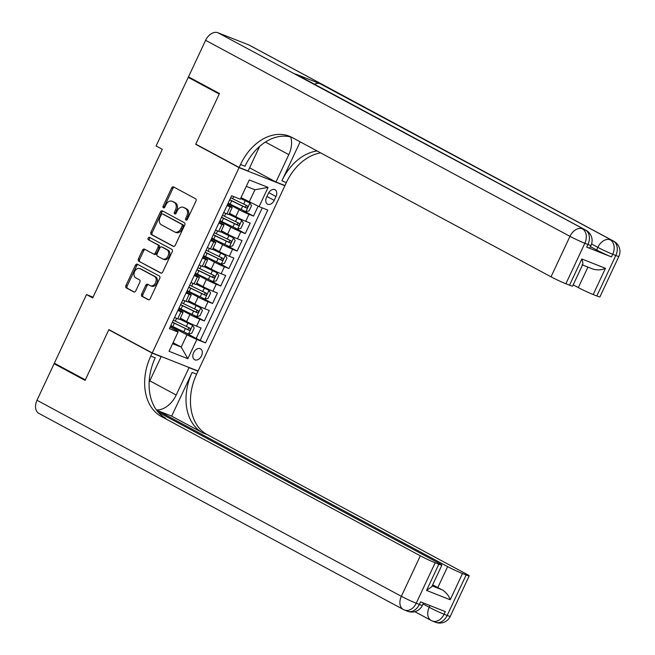 <?xml version="1.0" encoding="UTF-8"?>
<svg xmlns="http://www.w3.org/2000/svg" width="655" height="655" viewBox="0 0 655 655"><rect width="100%" height="100%" fill="white"/><g stroke="black" fill="none" stroke-linecap="round" stroke-linejoin="round"><path stroke-width="0.98" d="M185.987 220.072A1.326 0.966 -68.5 0 0 187.404 219.327L195.943 201.093A1.899 1.375 -68.5 0 0 195.534 198.727L173.632 186.945A1.899 1.375 -68.5 0 0 173.526 186.896A1.899 1.375 -68.5 0 0 171.618 188.01L163.079 206.235A1.326 0.966 -68.5 0 0 164.782 207.152L165.887 204.794A6.075 4.405 -68.5 0 1 172.003 201.241A6.075 4.405 -68.5 0 1 172.347 201.396L174.173 202.379A6.075 4.405 -68.5 0 1 175.491 209.968L174.386 212.326A1.326 0.966 -68.5 0 0 176.089 213.243L177.194 210.885A6.075 4.405 -68.5 0 1 183.318 207.324A6.075 4.405 -68.5 0 1 183.662 207.488L185.488 208.47A6.075 4.405 -68.5 0 1 186.806 216.052L185.701 218.41A1.326 0.966 -68.5 0 0 185.987 220.072M201.527 355.821A6.19 4.241 118.3 0 0 200.495 348.812A6.19 4.241 118.3 0 0 193.602 352.693A6.19 4.241 118.3 0 0 194.633 359.71A6.19 4.241 118.3 0 0 201.527 355.821M141.676 294.038A1.899 1.375 -68.5 0 0 142.086 296.404L148.226 299.712A1.899 1.375 -68.5 0 0 148.333 299.761A1.899 1.375 -68.5 0 0 150.249 298.647L159.73 278.4A1.899 1.375 -68.5 0 0 159.321 276.033L137.427 264.252A1.899 1.375 -68.5 0 0 137.321 264.202A1.899 1.375 -68.5 0 0 135.405 265.308L125.916 285.555A1.899 1.375 -68.5 0 0 126.333 287.93L133.751 291.925A1.899 1.375 -68.5 0 0 133.857 291.974A1.899 1.375 -68.5 0 0 135.773 290.861L139.834 282.199A1.899 1.375 -68.5 0 0 139.417 279.824L135.741 277.843A5.076 3.684 -68.5 0 1 134.545 271.702A5.076 3.684 -68.5 0 1 139.752 268.534A5.076 3.684 -68.5 0 1 140.039 268.665L154.457 276.418A5.076 3.684 -68.5 0 1 155.644 282.567A5.076 3.684 -68.5 0 1 150.437 285.736A5.076 3.684 -68.5 0 1 150.159 285.605L147.752 284.311A1.899 1.375 -68.5 0 0 147.645 284.262A1.899 1.375 -68.5 0 0 145.729 285.367L141.676 294.038L142.913 294.521A1.899 1.375 -68.5 0 0 143.322 296.895L148.775 299.826M108.877 329.604L85.33 379.867L54.349 363.197L86.493 294.578L92.691 297.919L162.301 149.315L156.103 145.983L188.239 77.372L219.228 94.042L195.681 144.297L239.059 167.639L152.255 352.947L108.877 329.604M173.231 246.345A1.899 1.375 -68.5 0 0 173.338 246.395A1.899 1.375 -68.5 0 0 175.245 245.281L184.735 225.033A1.899 1.375 -68.5 0 0 184.317 222.667L162.424 210.885A1.899 1.375 -68.5 0 0 162.317 210.836A1.899 1.375 -68.5 0 0 160.401 211.942L150.92 232.189A1.899 1.375 -68.5 0 0 151.33 234.564L173.444 246.427M172.232 251.716L162.751 271.964A1.899 1.375 -68.5 0 1 160.835 273.078A1.899 1.375 -68.5 0 1 160.729 273.029L138.827 261.247A1.899 1.375 -68.5 0 1 138.418 258.872L142.479 250.21A1.899 1.375 -68.5 0 1 144.395 249.096A1.899 1.375 -68.5 0 1 144.501 249.146L153.376 253.927A1.899 1.375 -68.5 0 0 153.483 253.976A1.899 1.375 -68.5 0 0 155.399 252.863L158.092 247.115A1.899 1.375 -68.5 0 0 157.675 244.749L148.431 239.771A1.326 0.966 -68.5 0 1 149.561 237.372L171.823 249.35A1.899 1.375 -68.5 0 1 172.232 251.716M185.733 332.846L196.172 338.463L201.085 327.975L196.566 326.19L199.84 319.198A7.737 0.459 -154.9 0 1 189.925 314.572L178.766 308.57M193.921 315.366L204.36 320.983L209.272 310.495L204.753 308.71L208.028 301.718A7.737 0.459 -154.9 0 1 198.121 297.092L186.953 291.09M202.108 297.886L212.548 303.502L217.46 293.014L212.94 291.229L216.215 284.237A7.737 0.459 -154.9 0 1 206.309 279.611L195.141 273.602M210.296 280.406L220.735 286.022L225.648 275.526L221.128 273.749L224.403 266.749A7.737 0.459 -154.9 0 1 214.496 262.131L203.337 256.121M218.483 262.917L228.923 268.534L233.843 258.045L229.324 256.261L232.599 249.268A7.737 0.459 -154.9 0 1 222.684 244.651L211.524 238.641M226.679 245.437L237.118 251.053L242.031 240.565L237.511 238.78L240.786 231.788A7.737 0.459 -154.9 0 1 230.871 227.162L219.712 221.161M234.867 227.956L245.306 233.573L250.218 223.085L245.699 221.3A7.737 0.459 -154.9 0 1 235.792 216.674L229.487 213.284M196.566 326.19A7.737 0.459 25.1 0 1 186.65 321.572L180.354 318.174M204.753 308.71A7.737 0.459 25.1 0 1 194.846 304.084L188.542 300.694M212.94 291.229A7.737 0.459 25.1 0 1 203.034 286.603L196.729 283.214M221.128 273.749A7.737 0.459 25.1 0 1 211.221 269.123L204.917 265.733M229.324 256.261A7.737 0.459 25.1 0 1 219.409 251.643L213.112 248.253M237.511 238.78A7.737 0.459 25.1 0 1 227.596 234.162L221.3 230.765M268.329 193.487L266.528 197.327A5.993 4.11 118.3 0 0 267.527 204.123A5.993 4.11 118.3 0 0 274.199 200.364L276.001 196.516A5.993 4.11 118.3 0 0 275.002 189.721A5.993 4.11 118.3 0 0 268.329 193.487M239.059 167.639L284.876 185.725L198.072 371.033L152.255 352.947M196.172 338.463L205.523 342.901L267.764 210.042L259.093 206.62L241.015 197.605M205.523 342.901L196.852 339.478L187.846 358.711L169.031 351.285L178.037 332.052L169.367 328.63L231.608 195.771L240.27 199.185L249.285 179.961L268.1 187.387L259.093 206.62M178.291 309.586L181.017 311.06A7.737 0.459 -154.9 0 1 183.064 312.386A7.737 0.459 -154.9 0 1 181.017 311.772L177.849 310.519M186.478 292.105L189.205 293.571A7.737 0.459 -154.9 0 1 191.252 294.897A7.737 0.459 -154.9 0 1 189.205 294.283L186.045 293.039M194.666 274.625L197.392 276.091A7.737 0.459 -154.9 0 1 199.447 277.417A7.737 0.459 -154.9 0 1 197.401 276.803L194.232 275.558M202.853 257.145L205.58 258.61A7.737 0.459 -154.9 0 1 207.635 259.937A7.737 0.459 -154.9 0 1 205.588 259.323L202.42 258.07M211.041 239.665L213.767 241.13A7.737 0.459 -154.9 0 1 215.823 242.456A7.737 0.459 -154.9 0 1 213.776 241.842L210.607 240.59M219.237 222.176L221.963 223.65A7.737 0.459 -154.9 0 1 224.01 224.976A7.737 0.459 -154.9 0 1 221.963 224.362L218.795 223.109M243.054 210.476L253.493 216.093L248.974 214.308A7.737 0.459 -154.9 0 1 239.067 209.682L227.899 203.68M227.424 204.696L230.151 206.161A7.737 0.459 -154.9 0 1 232.198 207.488A7.737 0.459 -154.9 0 1 230.151 206.874L226.99 205.629M232.198 207.488L228.923 214.488A7.737 0.459 -154.9 0 1 226.876 213.874L223.715 212.621M174.574 317.511L177.742 318.764A7.737 0.459 25.1 0 0 179.789 319.378L183.064 312.386M182.761 300.031L185.93 301.284A7.737 0.459 25.1 0 0 187.977 301.898L191.252 294.897M190.957 282.551L194.126 283.795A7.737 0.459 25.1 0 0 196.172 284.409L199.447 277.417M199.145 265.062L202.313 266.315A7.737 0.459 25.1 0 0 204.36 266.929L207.635 259.937M207.332 247.582L210.501 248.835A7.737 0.459 25.1 0 0 212.548 249.449L215.823 242.456M215.52 230.102L218.688 231.354A7.737 0.459 25.1 0 0 220.735 231.968L224.01 224.976M245.306 233.573L240.786 231.788M237.118 251.053L232.599 249.268M228.923 268.534L224.403 266.749M220.735 286.022L216.215 284.237M212.548 303.502L208.028 301.718M204.36 320.983L199.84 319.198M200.315 340.101L262.262 207.864M253.493 216.093L258.135 206.169M173.043 342.704L181.214 347.093L186.945 334.861L170.578 326.051M249.187 201.994L254.918 189.762L246.288 186.356M192.824 79.181L188.239 77.372M283.427 184.947L284.876 185.725M93.043 297.165L86.493 294.578M172.584 343.687L181.214 347.093L187.846 358.711M170.095 327.074L178.029 331.34L178.037 332.052M186.945 334.861L196.852 339.478M254.918 189.762L268.1 187.387M195.681 144.297L197.212 144.902M186.822 220.006A1.326 0.966 -68.5 0 1 186.937 218.901L188.042 216.543A6.075 4.405 -68.5 0 0 186.724 208.953L185.488 208.47M183.318 207.324L184.554 207.815A6.075 4.405 -68.5 0 1 184.898 207.971L186.724 208.953M172.003 201.241L173.248 201.732A6.075 4.405 -68.5 0 1 173.583 201.887L175.409 202.87A6.075 4.405 -68.5 0 1 176.735 210.452L175.63 212.818A1.326 0.966 -68.5 0 0 175.507 213.923M174.32 187.314A1.899 1.375 -68.5 0 0 172.855 188.493L164.315 206.726A1.326 0.966 -68.5 0 0 164.192 207.832M163.111 211.254A1.899 1.375 -68.5 0 0 161.638 212.433L152.156 232.681A1.899 1.375 -68.5 0 0 152.566 235.055L173.78 246.46M182.147 226.008A1.326 0.966 -68.5 0 0 181.853 224.346L162.636 214.005A1.326 0.966 -68.5 0 0 161.22 214.75L160.057 217.239A6.075 4.405 -68.5 0 0 161.376 224.821L174.517 231.886A6.075 4.405 -68.5 0 0 174.86 232.05A6.075 4.405 -68.5 0 0 180.976 228.497L182.147 226.008L183.384 226.491A1.326 0.966 -68.5 0 0 183.097 224.837L181.853 224.346M163.717 214.431A1.326 0.966 -68.5 0 1 163.873 214.496L183.097 224.837M175.753 232.378A6.075 4.405 -68.5 0 0 176.097 232.541A6.075 4.405 -68.5 0 0 182.221 228.98L180.976 228.497M183.384 226.491L182.221 228.98M161.277 273.143L138.827 261.247M145.189 249.522A1.899 1.375 -68.5 0 0 143.715 250.701L139.654 259.364A1.899 1.375 -68.5 0 0 140.072 261.738M153.597 254.009L154.613 254.418A1.899 1.375 -68.5 0 0 154.719 254.468A1.899 1.375 -68.5 0 0 156.635 253.354L159.329 247.606A1.899 1.375 -68.5 0 0 158.919 245.232L148.431 239.771M150.331 237.781A1.326 0.966 -68.5 0 0 149.668 240.262M162.596 258.881A5.076 3.684 -68.5 0 0 162.882 259.02A5.076 3.684 -68.5 0 0 168.089 255.851A5.076 3.684 -68.5 0 0 166.894 249.702L161.818 246.968A1.899 1.375 -68.5 0 0 161.711 246.919A1.899 1.375 -68.5 0 0 159.795 248.032L157.102 253.78A1.899 1.375 -68.5 0 0 157.511 256.154L162.596 258.881M163.832 259.372A5.076 3.684 -68.5 0 0 164.118 259.503A5.076 3.684 -68.5 0 0 169.326 256.334A5.076 3.684 -68.5 0 0 168.13 250.194L166.894 249.702M162.833 247.377A1.899 1.375 -68.5 0 1 162.948 247.41A1.899 1.375 -68.5 0 1 163.054 247.459L168.13 250.194M148.439 284.679A1.899 1.375 -68.5 0 0 146.974 285.858L142.913 294.521M151.395 286.088A5.076 3.684 -68.5 0 0 151.682 286.219A5.076 3.684 -68.5 0 0 156.889 283.05A5.076 3.684 -68.5 0 0 155.694 276.909L154.457 276.418M140.694 268.918A5.076 3.684 -68.5 0 1 140.989 269.017A5.076 3.684 -68.5 0 1 141.275 269.156L155.694 276.909M138.115 264.62A1.899 1.375 -68.5 0 0 136.641 265.799L127.16 286.047A1.899 1.375 -68.5 0 0 127.569 288.421L134.3 292.04M228.136 203.181A14.795 0.868 -154.9 0 0 230.118 204.163L245.789 211.655L249.088 210.885L251.545 205.645L249.882 202.919L240.573 198.539M249.882 202.919L240.639 198.399M229.692 199.857A14.795 0.868 25.1 0 0 231.682 200.848L246.264 207.889C247.746 207.676 248.073 206.98 247.246 205.793L232.664 198.743A14.795 0.868 -154.9 0 1 230.675 197.761M245.461 204.835C246.509 206.128 246.182 206.833 244.479 206.931L232.394 201.019A12.281 0.721 -154.9 0 1 229.758 199.701M586.708 247.131L587.936 244.511A11.602 0.68 25.1 0 0 591.006 245.428L589.778 248.048A11.602 0.68 -154.9 0 1 586.708 247.131L611.467 256.907A11.602 0.68 -154.9 0 1 596.607 249.973L597.835 247.353L591.571 243.979M590.433 246.648L596.607 249.973M219.474 93.518L195.763 144.125L239.14 167.467L240.532 164.495A48.347 35.067 111.5 0 1 289.273 136.191A48.347 35.067 111.5 0 1 291.991 137.46L551.019 276.819L569.973 236.349L205.605 40.307L188.484 76.848L219.474 93.518M249.612 167.819L275.976 182.008L288.798 154.645A21.754 14.918 118.3 0 0 290.681 136.969M275.976 182.008L284.958 185.545L286.35 182.573A48.347 35.067 111.5 0 1 320.631 152.869M300.146 141.848L281.887 180.813A48.347 35.067 111.5 0 1 317.102 150.969M239.14 167.467L248.122 171.004L259.65 146.393M582.074 264.759C583.204 264.735 583.114 262.811 581.82 258.979L605.466 268.313L593.184 294.537L596.836 295.978L615.798 255.507L612.695 254.279L611.467 256.907M593.184 294.537A11.602 0.68 -154.9 0 1 578.316 287.602L587.928 267.093M573.199 284.843L578.316 287.602M314.49 84.208A11.602 7.958 -61.7 0 1 320.164 83.758L613.268 241.015A11.602 8.417 -68.5 0 1 615.798 255.507A11.602 0.68 25.1 0 0 618.869 256.424L599.906 296.895A11.602 0.68 -154.9 0 1 596.836 295.978M205.605 40.307A11.602 7.958 -61.7 0 1 217.943 32.75L248.9 44.966A11.602 7.958 -61.7 0 1 249.481 45.244L613.858 241.286A11.602 7.958 118.3 0 0 613.268 241.015L248.9 44.966M320.164 83.758L295.405 73.982A11.602 7.958 -61.7 0 1 295.986 74.252L585.996 230.29A11.602 7.958 118.3 0 0 585.414 230.02L295.405 73.982M582.696 264.571L572.609 286.12A11.602 0.68 -154.9 0 1 569.531 285.195L581.82 258.979M217.943 32.75L585.414 230.02A11.602 8.417 -68.5 0 1 587.936 244.511L584.841 243.283L565.879 283.754L569.531 285.195M565.879 283.754A11.602 0.68 -154.9 0 1 551.019 276.819M240.532 164.495L244.995 166.247A48.347 35.067 111.5 0 1 291.459 137.182M605.466 268.313C601.675 270.138 597.475 270.376 592.857 269.017M450.255 616.38A11.602 11.602 0 0 1 435.485 622.25A11.602 8.417 -68.5 0 0 447.177 615.454L466.139 574.984A11.602 0.68 25.1 0 0 469.209 575.909L450.255 616.38A11.602 0.68 -154.9 0 1 447.177 615.454L444.082 614.234L445.31 611.614L420.551 601.839L419.323 604.459L416.228 603.239A11.602 0.68 -154.9 0 1 401.359 596.304L420.322 555.833A11.602 0.68 25.1 0 0 435.182 562.768L416.228 603.239A11.602 8.417 111.5 0 1 404.528 610.034A11.602 11.602 0 0 1 403.292 609.453A11.602 7.958 118.3 0 1 401.359 596.304L36.991 400.262L54.103 363.721L85.085 380.391L108.795 329.784L152.173 353.119L150.781 356.091A48.347 35.067 -68.5 0 0 161.294 416.465L420.322 555.833M110.327 330.382L108.795 329.784M156.414 409.924A21.754 14.918 118.3 0 0 176.195 395.022L189.008 367.66L197.99 371.205L196.598 374.177A48.347 35.067 -68.5 0 0 207.103 434.552L466.131 573.919A11.602 0.68 25.1 0 1 469.209 575.909M159.705 355.886L161.146 356.664L149.135 382.315M161.146 356.664L152.173 353.119M157.339 411.144L157.609 410.579L447.619 566.616A11.602 0.68 25.1 0 0 462.487 573.543L450.198 599.767L426.552 590.433L431.817 586.675L441.904 565.134A11.602 0.68 25.1 0 0 438.825 563.144L158.174 412.142M171.667 416.121L192.136 372.417A48.347 35.067 -68.5 0 0 202.649 432.791L171.667 416.121L157.609 410.579M426.552 590.433L438.834 564.209L435.182 562.768M438.834 564.209A11.602 0.68 25.1 0 0 441.904 565.134M403.292 609.453L38.923 413.411A11.602 7.958 -61.7 0 1 36.991 400.262M58.688 365.531L54.103 363.721M187.567 366.882L189.008 367.66M196.541 370.427L197.99 371.205M466.139 574.984L462.487 573.543M432.177 585.906L442.51 589.983A11.602 0.68 -154.9 0 1 437.794 587.592L447.619 566.616M432.677 584.841L437.794 587.592M150.781 356.091L155.235 357.851A48.347 35.067 -68.5 0 0 165.748 418.226L161.294 416.465M442.51 589.983C446.464 592.742 449.027 596.001 450.198 599.767M219.941 220.661A14.795 0.868 -154.9 0 0 221.93 221.652L237.601 229.144L240.901 228.374L243.357 223.126L241.695 220.399L228.988 214.357M241.695 220.399L229.053 214.218M221.505 217.337A14.795 0.868 25.1 0 0 223.486 218.328L238.076 225.369C239.558 225.156 239.886 224.46 239.059 223.273L224.469 216.232A14.795 0.868 -154.9 0 1 222.487 215.241M237.274 222.315C238.314 223.609 237.986 224.313 236.291 224.411L224.206 218.508A12.281 0.721 -154.9 0 1 221.57 217.19M211.753 238.142A14.795 0.868 -154.9 0 0 213.743 239.132L229.414 246.624L232.705 245.854L235.161 240.606L233.507 237.88L220.792 231.837M233.507 237.88L220.858 231.698M213.309 234.817A14.795 0.868 25.1 0 0 215.298 235.808L229.889 242.849C231.371 242.637 231.698 241.941 230.871 240.753L216.281 233.712A14.795 0.868 -154.9 0 1 214.291 232.721M229.086 239.795C230.126 241.097 229.799 241.793 228.104 241.891L216.011 235.988A12.281 0.721 -154.9 0 1 213.383 234.67M203.566 255.622A14.795 0.868 -154.9 0 0 205.555 256.613L221.226 264.104L224.518 263.335L226.974 258.086L225.32 255.36L212.605 249.318M225.32 255.36L212.67 249.178M205.121 252.306A14.795 0.868 25.1 0 0 207.111 253.288L221.701 260.338C223.183 260.125 223.511 259.421 222.684 258.234L208.093 251.192A14.795 0.868 -154.9 0 1 206.104 250.202M220.899 257.276C221.939 258.578 221.611 259.274 219.916 259.372L207.823 253.469A12.281 0.721 -154.9 0 1 205.195 252.15M195.378 273.11A14.795 0.868 -154.9 0 0 197.368 274.093L213.031 281.584L216.33 280.815L218.786 275.575L217.124 272.848L204.417 266.806M217.124 272.848L204.483 266.667M196.934 269.786A14.795 0.868 25.1 0 0 198.923 270.769L213.505 277.818C214.996 277.605 215.323 276.901 214.488 275.722L199.906 268.673A14.795 0.868 -154.9 0 1 197.916 267.69M212.711 274.756C213.751 276.058 213.424 276.762 211.729 276.86L199.636 270.949A12.281 0.721 -154.9 0 1 197.008 269.631M187.191 290.591A14.795 0.868 -154.9 0 0 189.172 291.573L204.843 299.065L208.143 298.295L210.599 293.055L208.937 290.329L196.23 284.286M208.937 290.329L196.295 284.147M188.746 287.267A14.795 0.868 25.1 0 0 190.736 288.257L205.318 295.299C206.8 295.086 207.127 294.39 206.3 293.203L191.719 286.153A14.795 0.868 -154.9 0 1 189.729 285.171M204.516 292.245C205.564 293.538 205.236 294.242 203.533 294.341L191.448 288.429A12.281 0.721 -154.9 0 1 188.812 287.111M178.995 308.071A14.795 0.868 -154.9 0 0 180.985 309.062L196.656 316.553L199.955 315.784L202.411 310.535L200.749 307.809L188.042 301.767M200.749 307.809L188.108 301.627M180.551 304.747A14.795 0.868 25.1 0 0 182.54 305.738L197.13 312.779C198.612 312.566 198.94 311.87 198.113 310.683L183.523 303.642A14.795 0.868 -154.9 0 1 181.541 302.651M196.328 309.725C197.368 311.019 197.04 311.723 195.346 311.821L183.261 305.918A12.281 0.721 -154.9 0 1 180.624 304.6M170.808 325.551A14.795 0.868 -154.9 0 0 172.797 326.542L188.468 334.034L191.759 333.264L194.216 328.016L192.562 325.289L179.847 319.247M192.562 325.289L179.912 319.108M172.363 322.227A14.795 0.868 25.1 0 0 174.353 323.218L188.943 330.259C190.425 330.046 190.752 329.35 189.925 328.163L175.335 321.122A14.795 0.868 -154.9 0 1 173.346 320.131M188.141 327.205C189.18 328.507 188.853 329.203 187.158 329.301L175.065 323.398A12.281 0.721 -154.9 0 1 172.437 322.08M186.65 321.572L189.925 314.572M194.846 304.084L198.121 297.092M203.034 286.603L206.309 279.611M211.221 269.123L214.496 262.131M219.409 251.643L222.684 244.651M227.596 234.162L230.871 227.162M235.792 216.674L239.067 209.682M226.876 213.874L230.151 206.874M177.742 318.764L181.017 311.772M185.93 301.284L189.205 294.283M194.126 283.795L197.401 276.803M202.313 266.315L205.588 259.323M210.501 248.835L213.776 241.842M218.688 231.354L221.963 224.362M245.699 221.3L248.974 214.308M268.787 192.627L276.001 196.516M266.937 196.451L274.199 200.364M188.042 216.543L186.806 216.052M184.898 207.971L183.662 207.488M175.63 212.818L174.386 212.326M176.735 210.452L175.491 209.968M175.409 202.87L174.173 202.379M173.583 201.887L172.347 201.396M164.315 206.726L163.079 206.235M172.855 188.493L171.618 188.01M186.937 218.901L185.701 218.41M152.566 235.055L151.33 234.564M152.156 232.681L150.92 232.189M161.638 212.433L160.401 211.942M163.873 214.496L162.636 214.005M139.654 259.364L138.418 258.872M143.715 250.701L142.479 250.21M156.635 253.354L155.399 252.863M159.329 247.606L158.092 247.115M158.919 245.232L157.675 244.749M163.054 247.459L161.818 246.968M146.974 285.858L145.729 285.367M141.275 269.156L140.039 268.665M127.569 288.421L126.333 287.93M127.16 286.047L125.916 285.555M136.641 265.799L135.405 265.308M143.322 296.895L142.086 296.404M245.871 211.639L249.923 202.984M232.664 198.743L233.671 196.582M230.118 204.163L231.682 200.848M243.652 204.131L245.207 200.815M241.114 209.551L242.669 206.235M244.479 206.931L246.264 207.889M281.887 180.813L286.35 182.573M597.835 247.353A11.602 0.68 25.1 0 0 612.695 254.279A11.602 8.417 111.5 0 0 610.173 239.795A11.602 7.958 118.3 0 0 597.835 247.353M569.973 236.349A11.602 0.68 25.1 0 0 584.841 243.283A11.602 8.417 111.5 0 0 582.32 228.791A11.602 7.958 118.3 0 0 569.973 236.349M265.398 142.061L288.798 154.645M192.136 372.417L196.598 374.177M202.649 432.791L207.103 434.552M423.048 603.984L429.221 607.3L430.024 605.58M422.393 605.384A11.602 0.68 -154.9 0 1 419.323 604.459A11.602 8.417 -68.5 0 1 407.623 611.254A11.602 11.602 0 0 0 422.393 605.384L423.507 603.009M429.221 607.3A11.602 7.958 118.3 0 0 431.154 620.457A11.602 11.602 0 0 0 432.39 621.03A11.602 8.417 111.5 0 0 444.082 614.234A11.602 0.68 -154.9 0 1 429.221 607.3M149.831 380.833L176.195 395.022M237.683 229.119L241.736 220.465M224.469 216.232L225.778 213.44M221.93 221.652L223.486 218.328M235.464 221.619L237.02 218.295M232.926 227.031L234.482 223.715M236.291 224.411L238.076 225.369M229.496 246.607L233.548 237.953M216.281 233.712L217.591 230.92M213.743 239.132L215.298 235.808M227.269 239.1L228.824 235.775M224.731 244.52L226.286 241.196M228.104 241.891L229.889 242.849M221.308 264.088L225.361 255.434M208.093 251.192L209.403 248.401M205.555 256.613L207.111 253.288M219.081 256.58L220.637 253.256M216.543 262L218.099 258.676M219.916 259.372L221.701 260.338M213.121 281.568L217.173 272.914M199.906 268.673L201.208 265.881M197.368 274.093L198.923 270.769M210.894 274.06L212.449 270.736M208.355 279.48L209.911 276.156M211.729 276.86L213.505 277.818M204.925 299.048L208.978 290.394M191.719 286.153L193.02 283.361M189.172 291.573L190.736 288.257M202.706 291.54L204.262 288.225M200.168 296.961L201.724 293.645M203.533 294.341L205.318 295.299M196.737 316.529L200.79 307.875M183.523 303.642L184.833 300.85M180.985 309.062L182.54 305.738M194.519 309.029L196.074 305.705M191.98 314.441L193.536 311.125M195.346 311.821L197.13 312.779M188.55 334.017L192.603 325.363M175.335 321.122L176.645 318.33M172.797 326.542L174.353 323.218M186.323 326.509L187.879 323.185M183.785 331.929L185.34 328.605M187.158 329.301L188.943 330.259M163.799 214.455L162.563 213.972M176.097 232.541L174.86 232.05M154.719 254.468L153.483 253.976M164.118 259.503L162.882 259.02M162.948 247.41L161.711 246.919M151.682 286.219L150.437 285.736M140.989 269.017L139.752 268.534M618.869 256.424A11.602 11.602 0 0 0 613.858 241.286M591.006 245.428A11.602 11.602 0 0 0 585.996 230.29M593.381 269.246L582.516 264.956M407.623 611.254L404.528 610.034M414.844 611.68L431.154 620.457M435.485 622.25L432.39 621.03"/></g></svg>
